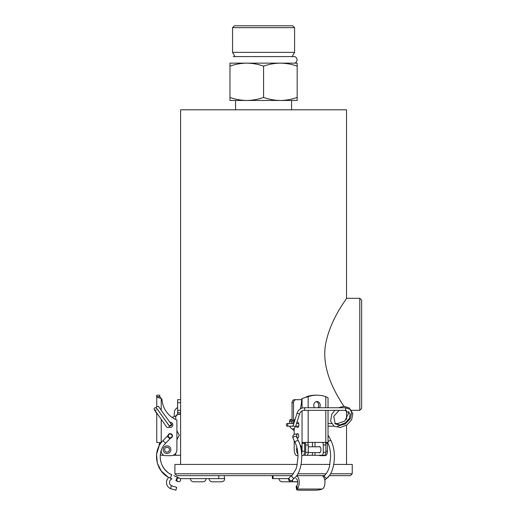 <?xml version="1.0" encoding="UTF-8"?>
<svg xmlns="http://www.w3.org/2000/svg" width="516" height="516" viewBox="0 0 516 516"><rect width="100%" height="100%" fill="white"/><g stroke="black" fill="none" stroke-linecap="round" stroke-linejoin="round"><path stroke-width="0.77" d="M346.539 464.439L346.539 425.21M346.539 419.456L346.539 410.465M359.794 298.319L361.658 300.183L361.658 408.446L359.794 410.31L359.794 298.319L346.539 298.319C347.113 298.506 331.091 317.54 325.841 342.947C320.249 370.398 337.941 396.952 343.901 406.324M346.539 298.319L346.539 109.798L180.6 109.798L180.6 455.293L173.002 455.293M180.6 411.149L180.6 437.375M294.21 430.409A5.599 4.85 90 0 0 293.352 430.047A2.986 2.586 -90 0 1 292.398 428.957M292.043 423.559L292.043 422.043M292.043 419.714L292.043 402.661A2.986 2.586 -90 0 1 294.63 399.674L296.12 399.674A2.986 2.586 90 0 0 293.533 402.661L293.533 423.559M304.93 442.412A2.986 1.496 90 0 1 305.685 445.005L305.685 452.306A2.986 1.496 90 0 1 304.195 455.293L321.81 455.293A2.986 1.496 -90 0 0 323.306 452.306L323.306 445.005A2.986 1.496 -90 0 0 322.552 442.412M307.517 442.412A2.986 1.496 90 0 1 308.271 445.005L308.271 452.306A2.986 1.496 90 0 1 306.781 455.293L304.195 455.293M301.654 399.674L296.12 399.674M293.778 428.712A2.986 2.586 90 0 0 294.21 429.46M321.81 455.293L324.396 455.293A2.986 1.496 -90 0 0 325.893 452.306L325.893 445.005A2.986 1.496 -90 0 0 325.138 442.412M318.714 452.584A3.173 1.587 -90 0 0 319.365 452.867A3.173 1.587 -90 0 0 320.952 449.694A3.173 1.587 -90 0 0 319.365 446.521A3.173 1.587 -90 0 0 318.714 446.798M293.352 430.047L294.21 430.047M316.979 395.185A35.462 30.715 -90 0 0 308.168 396.675L306.678 396.675A35.462 30.715 -90 0 1 315.489 395.185L316.979 395.185A35.462 30.715 -90 0 1 325.79 396.675L325.79 407.737M317.908 407.737A3.735 3.231 90 0 0 316.231 401.635M328.028 410.349L328.028 442.412L302.602 442.412L302.047 443.347L302.047 451.184L304.634 451.184L304.634 443.347L302.047 443.347L302.047 410.878M319.404 407.737A3.735 3.231 90 0 0 319.926 403.731A3.735 3.231 90 0 0 316.979 401.532A3.735 3.231 90 0 0 314.031 403.731A3.735 3.231 90 0 0 314.554 407.737M327.808 442.412L327.428 443.347L327.428 451.184A4.483 2.238 90 0 1 325.19 455.667L322.603 455.667A4.483 2.238 -90 0 0 323.493 455.293M328.028 407.737L328.028 397.804L325.79 396.675M308.168 407.737L308.168 396.675L302.047 398.481A1.864 0.935 -90 0 0 301.641 399.881A23.704 11.855 -90 0 1 300.364 408.833M306.678 396.675L305.93 397.204M305.388 442.412L305.001 442.496M318.952 455.293A5.973 2.986 -90 0 0 319.991 455.667L322.603 455.667M295.184 419.127A23.704 11.855 -90 0 1 294.21 420.011L294.21 422.191M294.21 428.448L294.21 434.433M294.21 440.748L294.21 449.694A5.973 2.986 -90 0 0 297.197 455.667L297.99 455.667M296.952 437.749A2.238 1.122 -90 0 0 297.571 438.116A2.238 1.122 -90 0 0 298.693 435.878A2.238 1.122 -90 0 0 297.571 433.64A2.238 1.122 -90 0 0 296.952 434.014M296.429 426.171A2.612 1.309 -90 0 0 297.558 427.48A2.612 1.309 -90 0 0 298.867 424.868A2.612 1.309 -90 0 0 297.558 422.256A2.612 1.309 -90 0 0 296.758 422.81M301.634 453.783A4.483 2.238 -90 0 0 302.047 451.184M304.634 451.184A4.483 2.238 90 0 1 302.395 455.667L301.725 455.667M300.002 444.844A5.134 2.567 90 0 1 301.467 451.932M297.919 454.19A5.134 2.567 90 0 1 296.906 452.158A9.333 9.333 0 0 1 296.855 447.417M308.271 446.798L320.017 446.798M291.585 475.642L176.775 475.642L174.911 473.772L293.436 473.772M297.9 473.772L326.093 473.772M330.556 473.772L352.235 473.772L352.235 464.439L333.729 464.439M329.93 464.439L301.073 464.439M297.274 464.439L174.911 464.439L174.911 473.772M352.235 473.772L350.364 475.642L329.363 475.642L324.757 480.177A6.811 3.406 -90 0 1 322.945 488.665L322.332 489.033L322.945 488.665A6.811 3.406 90 0 0 324.874 481.022A6.811 3.406 90 0 0 321.545 475.642A6.811 3.406 -90 0 1 323.235 476.539L324.235 475.642L296.706 475.642L321.545 475.642M296.584 475.804A6.811 3.406 90 0 1 299.228 481.763A6.811 3.406 90 0 1 297.242 488.665L296.816 489.033A5.599 1.258 172.4 0 0 296.552 489.497L296.165 486.607A5.599 1.258 -7.6 0 1 296.429 486.149L296.848 485.711L296.429 486.149M296.552 489.497A5.599 1.258 172.4 0 0 299.396 490.2L315.405 490.2A5.599 1.258 172.4 0 0 322.332 489.033L296.816 489.033M273.119 475.642L273.119 478.629L288.715 478.629M273.119 478.629L272.364 478.629L272.364 475.642M295.842 478.629A3.825 1.916 90 0 1 297.68 481.409A3.825 1.916 90 0 1 296.848 485.711L297.242 488.665M297.726 481.802L282.233 481.802C280.311 481.615 279.253 480.557 279.059 478.629C279.253 480.557 280.311 481.615 282.233 481.802M334.807 410.349L331.801 414.296L330.588 421.146L334.149 426.326L340.412 427.5L347.062 424.855L351.66 419.676L352.809 413.684L350.216 409.272L345.023 407.737A1.309 0.651 90 0 1 345.03 407.737A1.309 0.651 90 0 1 345.688 409.033A1.309 0.651 90 0 1 345.043 410.349A1.309 0.651 90 0 1 345.03 410.349L350.177 413.813L349.3 418.547L345.172 422.985L339.792 424.939L335.245 423.926L333.717 416.36L339.18 410.349M348.745 411.439L349.055 412.342L344.714 421.108L337.658 423.559A1.309 0.651 90 0 1 337.658 423.559A1.309 0.651 90 0 1 338.303 424.952M291.837 420.733A1.309 0.606 -162.3 0 1 290.547 420.359A1.309 0.606 -162.3 0 1 290.044 419.637A1.309 0.606 -162.3 0 1 291.476 419.456A1.309 0.606 -162.3 0 1 292.533 420.43A1.309 0.606 -162.3 0 1 291.837 420.733M286.503 424.165A1.309 0.651 90 0 1 287.051 423.559A1.309 0.651 90 0 1 287.709 424.868A1.309 0.651 90 0 1 287.051 426.171A1.309 0.651 90 0 1 286.483 425.494A1.309 0.651 90 0 1 286.503 424.165M168.764 425.255L162.817 416.96C155.587 406.853 156.89 407.685 154.742 407.943A1.309 1.309 0 0 0 154.742 410.149A1.309 1.309 0 0 1 154.742 407.943A1.309 1.309 0 0 1 156.548 408.343L156.741 408.878A1.309 1.309 0 0 0 156.735 408.853M156.89 408.653L169.203 425.752L170.912 425.971A1.309 1.309 0 0 0 170.906 423.765M170.983 423.842L158.722 406.789C159.07 405.886 155.535 406.531 156.451 408.208L156.548 408.343M169.3 426.345L172.505 423.623M156.116 410.162A1.309 1.309 0 0 0 156.148 410.143L154.671 410.065L164.972 424.584C167.397 429.364 169.493 427.319 169.203 425.7M174.253 416.567L174.253 413.11C174.376 410.646 175.498 408.782 177.614 407.511M172.028 417.367L175.75 416.031L177.614 414.303L177.614 399.674L180.6 399.674M177.614 413.955L177.614 414.303L180.6 414.303L177.614 414.303L177.614 413.955L180.6 413.955M202.349 481.802L193.571 481.802L202.349 481.802M162.985 440.651L165.668 443.244L169.912 438.852L167.229 436.259L162.985 440.651C151.736 451.41 155.8 472.359 170.267 478.126L171.957 478.88A3.825 3.825 0 0 0 171.312 485.711L176.678 487.317L175.911 490.2L176.678 487.317M175.911 490.2L170.519 488.665L171.312 485.711L172.331 486.149M168.764 477.39A6.811 6.811 0 0 0 170.519 488.665M224.37 475.642L224.37 478.629L180.142 478.629M224.37 478.629L224.744 478.629C224.557 480.557 223.499 481.615 221.57 481.802L212.237 481.802C210.309 481.615 209.251 480.557 209.064 478.629M159.128 445.005L159.128 445.979L159.128 445.005A2.986 2.986 0 0 1 160.566 442.451M175.75 419.508L175.75 416.031L176.362 415.883L175.982 415.883M176.911 437.574L176.911 432.924M176.911 439.658L179.271 435.194L176.911 430.744M177.053 414.58L177.465 414.58L176.362 415.883M163.933 455.293L162.114 455.293A2.986 2.986 0 0 1 160.295 454.68L160.282 454.815M180.6 412.361L177.614 412.361M176.22 415.464L176.601 415.464M161.231 450.507L161.231 451.184A4.483 4.483 0 0 0 165.713 455.667L170.938 455.667A5.973 5.973 0 0 0 176.911 449.694L176.911 420.011A23.704 23.704 0 0 1 162.056 399.881A1.864 1.864 0 0 0 161.231 398.481L160.824 398.333C158.051 397.597 156.696 397.043 156.748 396.675L156.748 395.185L159.741 395.185L159.741 396.675L156.748 396.675L156.748 406.692M156.748 412.839L156.748 442.412L160.986 442.715M161.231 410.097L161.231 398.481L159.741 396.675M170.673 438.065A2.238 2.238 0 0 0 170.396 433.646A2.238 2.238 0 0 0 167.99 435.472L168.848 434.582A1.864 1.864 0 0 1 171.486 434.537A1.864 1.864 0 0 1 170.544 437.71A1.864 1.864 0 0 1 168.848 434.582A1.864 1.864 0 0 1 169.835 434.046M168.958 427.158A2.612 2.612 0 0 0 172.821 424.868A2.612 2.612 0 0 0 169.777 422.288M170.938 455.667L165.713 455.667M178.381 478.022A1.864 1.864 0 0 0 177.975 481.557A1.864 1.864 0 0 0 180.439 480.615A1.864 1.864 0 0 0 178.381 478.022M167.016 445.863A3.825 3.825 0 0 0 163.701 451.603A3.825 3.825 0 0 0 170.332 451.603A3.825 3.825 0 0 0 167.016 445.863M294.597 27.664L232.542 27.664L232.542 52.374L294.597 52.374L294.597 27.664L292.733 25.8L234.406 25.8L232.542 27.664M229.975 66.132C235.457 64.21 241.056 63.21 246.771 63.133C252.498 63.21 258.097 64.21 263.573 66.132C269.055 64.21 274.654 63.21 280.369 63.133C286.096 63.21 291.695 64.21 297.171 66.132L297.171 63.133L229.975 63.133L229.975 100.465L246.771 100.465C241.043 100.381 235.444 99.382 229.975 97.46M291.566 109.798L291.566 100.465L280.369 100.465L297.171 100.465L297.171 97.46C291.682 99.382 286.083 100.381 280.369 100.465C274.641 100.381 269.042 99.382 263.573 97.46C258.084 99.382 252.485 100.381 246.771 100.465L235.573 100.465L235.573 109.798M263.573 97.46L263.573 66.132M297.171 97.46L297.171 66.132M280.369 100.465L246.771 100.465M308.271 445.005L305.685 445.005M308.271 452.306L305.685 452.306M312.444 442.412L312.444 446.798M312.444 452.584L312.444 455.293M314.999 442.412L314.999 446.798M314.999 452.584L314.999 455.293M323.306 445.005L325.893 445.005M323.306 452.306L325.893 452.306M292.043 402.661L293.533 402.661M308.168 410.349L308.168 442.412M325.79 410.349L325.79 442.412M302.047 398.481L302.047 408.046M325.893 451.184L327.428 451.184M327.428 443.347L325.641 443.347M296.629 437.168A1.864 0.935 -90 0 0 296.81 435.143A1.864 0.935 -90 0 0 295.952 434.014L298.19 434.014M292.611 479.725A1.864 0.935 90 0 1 291.682 481.718C289.85 482.041 287.335 480.144 289.482 477.513A1.864 1.477 -131.7 0 0 289.624 479.886A1.864 1.477 -131.7 0 0 291.966 480.299L294.759 477.816C302.215 471.643 303.988 451.835 298.545 441.135L296.423 436.742A1.864 1.122 154.2 0 0 294.255 436.549A1.864 1.122 154.2 0 0 293.062 438.368C292.301 435.827 293.269 434.375 295.952 434.014M298.545 441.135A1.864 1.122 154.2 0 0 296.377 440.935A1.864 1.122 154.2 0 0 295.184 442.76L293.062 438.368M294.759 477.816A1.864 1.477 -131.7 0 1 292.411 477.403A1.864 1.477 -131.7 0 1 292.275 475.03L295.874 469.321L296.861 466.238L298.003 456.802C297.951 451.319 297.01 446.637 295.184 442.76M324.932 475.023A1.864 1.477 48.3 0 0 324.925 475.03A1.864 1.477 48.3 0 0 325.067 477.403A1.864 1.477 48.3 0 0 327.408 477.816C334.865 471.643 336.645 451.835 331.195 441.135A1.864 1.122 -25.8 0 0 329.756 440.696A1.864 1.122 -25.8 0 0 328.028 441.741M327.699 442.47L327.834 442.76A1.864 1.122 -25.8 0 1 327.77 442.418M328.028 436.259A1.864 1.122 -25.8 0 1 329.079 436.742L331.195 441.135M292.533 420.43L292.159 421.611A1.309 0.606 -162.3 0 1 291.463 421.914A1.309 0.606 -162.3 0 1 290.166 421.54A1.309 0.606 -162.3 0 1 289.67 420.817L290.044 419.637M297.222 412.742A1.309 0.606 17.7 0 0 298.28 413.716A1.309 0.606 17.7 0 0 299.712 413.529C300.551 411.62 301.97 410.555 303.976 410.349A1.309 0.651 90 0 0 304.627 409.04A1.309 0.651 90 0 0 303.976 407.737C300.725 408.014 298.474 409.678 297.222 412.742L293.211 425.332A1.309 0.606 17.7 0 0 294.268 426.306A1.309 0.606 17.7 0 0 295.7 426.126L294.572 428.125L293.281 428.899L292.114 428.906L290.489 427.77L289.682 426.171M218.771 478.629L218.771 475.642M175.75 453.229L175.75 455.293M180.6 402.661L177.614 402.661M180.6 410.304L177.614 410.304M161.231 419.25L161.231 442.689M175.846 480.609L177.975 481.557L175.846 480.609L177.362 477.197L179.497 478.151M170.267 478.126L171.783 474.714L169.816 473.701M167.016 447.262A2.425 2.425 0 0 0 164.914 450.907A2.425 2.425 0 0 0 169.119 450.907A2.425 2.425 0 0 0 167.016 447.262M180.6 464.439L180.6 437.562M359.794 410.31L351.306 410.31M298.19 437.749L296.906 437.749M289.482 477.513L292.275 475.03M297.719 481.718L291.682 481.718M327.834 442.76C329.672 446.65 330.614 451.345 330.659 456.847L329.518 466.219C329.285 467.554 327.641 472.572 324.925 475.03L323.235 476.539M328.028 435.381L329.079 436.742M308.265 452.584L320.017 452.584M288.392 478.629L288.676 479.938M290.198 481.486L291.566 481.802M338.528 407.737L344.03 406.318L349.19 407.924L351.719 412.381L350.332 418.663L345.249 423.913L337.645 426.171M293.211 425.332L292.559 426.171M289.276 423.559L289.67 420.817M292.159 421.611L291.888 423.559M299.712 413.529L295.7 426.126M303.976 410.349L345.03 410.349M303.976 407.737L345.03 407.737M337.651 423.559L334.768 423.559M331.453 423.559L328.028 423.559M298.693 423.559L296.513 423.559M293.772 423.559L287.051 423.559M333.904 426.171L328.028 426.171M298.693 426.171L295.681 426.171M292.811 426.171L287.051 426.171M156.948 413.838L154.342 409.743M190.398 478.629C190.591 480.557 191.649 481.615 193.571 481.802M206.078 478.629C205.89 480.557 204.833 481.615 202.904 481.802M171.531 437.175L169.912 438.852M167.848 476.874L161.263 471.031L157.322 463.168L156.574 454.396L159.128 445.979M167.403 472.024L164.946 469.644M164.314 468.876L162.714 466.477M160.844 461.897L160.237 458.343M173.86 475.642L177.362 477.197M165.668 443.244C156.225 452.28 159.638 469.87 171.783 474.714M167.229 436.259L168.848 434.582M280.369 63.133L293.901 63.133C295.397 63.358 296.487 62.268 297.171 59.862C296.668 57.605 295.584 56.515 293.901 56.599L292.159 56.599L294.597 52.374M293.901 56.599L233.238 56.599L234.98 56.599L232.542 52.374M233.238 63.133L246.771 63.133"/></g></svg>
